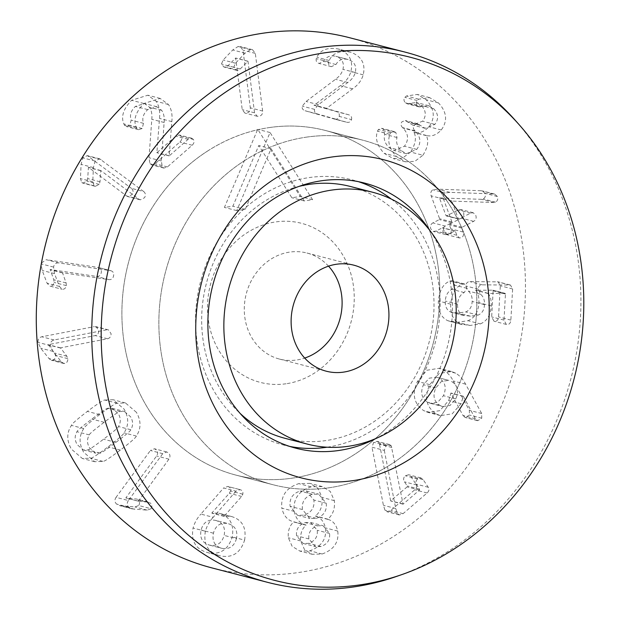 <?xml version="1.0" encoding="UTF-8"?>
<svg xmlns="http://www.w3.org/2000/svg" width="620" height="620" viewBox="0 0 620 620"><rect width="100%" height="100%" fill="white"/><g stroke="black" fill="none" stroke-linecap="round" stroke-linejoin="round"><path stroke-width="0.46" stroke-dasharray="3.1 2.33" d="M143.716 191.534L99.603 158.805L95.116 161.06L93.411 167.578L92.767 181.807L94.116 185.799L95.255 186.341L99.184 184.38L100.006 181.776L100.766 170.531L138.88 199.16L140.291 199.834L144.491 197.749C145.933 195.339 145.669 193.269 143.716 191.534L131.393 188.341C133.346 190.077 133.602 192.146 132.168 194.548L127.968 196.641L126.55 195.959L88.443 167.33L87.684 178.583L86.862 181.187L82.925 183.14L81.794 182.606L80.445 178.614L81.088 164.377L82.793 157.86L87.281 155.612L131.393 188.341M101.145 159.549L88.823 156.356M94.116 185.799L81.794 182.606M99.184 184.38L86.862 181.187M100.665 170.694L88.342 167.493M100.766 170.531L88.443 167.33M138.88 199.16L126.55 195.959M106.617 329.825L54.095 339.977C51.359 340.744 50.111 342.612 50.367 345.588L53.041 351.393L61.272 361.731L63.566 363.421L64.759 363.475C66.906 362.863 67.921 361.251 67.805 358.647L66.844 356.221L60.535 347.859L107.547 338.768C110.073 338.063 111.236 336.319 111.019 333.537L108.368 329.871L94.287 326.624L96.046 326.678L98.696 330.336C98.906 333.126 97.751 334.87 95.224 335.575L48.213 344.666L54.521 353.028L55.482 355.446C55.598 358.058 54.583 359.67 52.437 360.274L51.235 360.228L48.949 358.538L40.711 348.2L38.037 342.395C37.789 339.419 39.037 337.551 41.773 336.776L94.287 326.624M54.095 339.977L41.773 336.776M64.759 363.475L52.437 360.274M67.805 358.647L55.482 355.446M60.551 348.053L48.228 344.852M60.535 347.859L48.213 344.666M107.547 338.768L95.224 335.575M130.789 429.73C131.083 430.427 126.116 434.651 115.901 442.393C105.733 450.097 100.417 453.67 99.944 453.111L95.713 453.166L89.536 447.873C86.916 443.346 86.847 439.022 89.327 434.899C89.055 434.194 94 429.986 104.168 422.282C114.39 414.532 119.722 410.952 120.172 411.525L124.403 411.471L130.58 416.764C133.199 421.29 133.269 425.614 130.789 429.73L118.467 426.537C120.947 422.421 120.877 418.097 118.257 413.563L112.081 408.27L107.849 408.324C107.4 407.751 102.06 411.339 91.845 419.081C81.677 426.785 76.733 430.993 77.004 431.706C74.524 435.821 74.594 440.146 77.213 444.68L83.39 449.973L87.621 449.918C88.094 450.476 93.411 446.904 103.571 439.2C113.793 431.45 118.753 427.234 118.467 426.537M120.172 411.525L107.849 408.324M89.327 434.899L77.004 431.706M99.944 453.111L87.621 449.918M136.423 412.331L125.442 402.938L117.195 403.24C116.188 402.861 110.352 406.643 99.696 414.602C89.187 422.685 83.878 427.343 83.778 428.575C78.918 435.868 78.887 443.781 83.692 452.298L94.674 461.699L102.92 461.396C103.951 461.761 109.771 457.986 120.373 450.074C130.936 441.944 136.253 437.278 136.338 436.061C141.197 428.769 141.228 420.856 136.423 412.331M104.873 400.047L113.111 399.745L124.101 409.138C128.906 417.663 128.875 425.568 124.016 432.868C123.93 434.078 118.614 438.751 108.05 446.873C97.448 454.793 91.628 458.568 90.59 458.196L82.352 458.506L71.37 449.105C66.565 440.588 66.596 432.675 71.455 425.374C71.556 424.15 76.865 419.492 87.366 411.409C98.03 403.45 103.866 399.66 104.873 400.047L117.195 403.24M317.517 525.799L323.028 525.69L329.569 533.456C330.259 539.85 327.383 544.221 320.928 546.546L315.464 546.639L308.892 538.958C308.163 532.549 311.038 528.163 317.517 525.799L305.195 522.606C298.716 524.97 295.841 529.356 296.569 535.765L303.141 543.446L308.605 543.353C315.053 541.02 317.936 536.657 317.238 530.263L310.705 522.497L305.195 522.606M308.892 538.958L296.569 535.765M320.928 546.546L308.605 543.353M329.569 533.456L317.238 530.263M326.213 503.215C327.073 510.748 323.764 515.801 316.301 518.359L309.899 518.49L302.444 509.539C301.568 501.921 304.87 496.829 312.341 494.272L318.657 494.148L326.213 503.215L313.89 500.014L306.334 490.955L300.01 491.071C292.547 493.636 289.246 498.728 290.121 506.346L297.577 515.298L303.971 515.166C311.442 512.608 314.751 507.555 313.89 500.014M312.341 494.272L300.01 491.071M302.444 509.539L290.121 506.346M316.301 518.359L303.971 515.166M294.167 511.353C295.949 519.018 299.894 523.559 306.001 524.985L306.032 525.171C301.863 528.875 300.072 534.13 300.654 540.958L304.482 549.545L312.193 554.28L322.152 553.993C333.924 549.715 339.125 542.074 337.745 531.077C336.133 524.536 332.832 520.63 327.848 519.366L327.817 519.173C332.963 514.755 335.149 508.578 334.366 500.65L330.228 491.42L322.276 486.584L311.116 486.824C298.631 490.893 292.989 499.069 294.167 511.353L281.844 508.152C280.659 495.876 286.308 487.7 298.794 483.631L309.954 483.383L317.905 488.227L322.036 497.457C322.826 505.385 320.641 511.562 315.495 515.98L315.526 516.165C320.509 517.429 323.803 521.335 325.423 527.884C326.802 538.881 321.602 546.514 309.829 550.793L299.871 551.087L292.16 546.352L288.331 537.757C287.75 530.937 289.54 525.675 293.71 521.978L306.001 524.985L293.678 521.792C287.572 520.366 283.627 515.817 281.844 508.152M311.116 486.824L298.794 483.631M306.032 525.171L293.71 521.978M300.654 540.958L288.331 537.757M322.152 553.993L309.829 550.793M337.745 531.077L325.423 527.884M327.848 519.366L315.526 516.165M327.817 519.173L315.495 515.98M334.366 500.65L322.036 497.457M480.361 323.896C487.049 321.067 490.683 315.069 491.28 305.9C491.358 299.685 490.273 295.554 488.018 293.485L504.975 293.361L505.463 294.012L503.99 320.098L506.331 324.415L507.183 324.524C509.338 324.485 510.562 323.02 510.864 320.122L512.624 288.974L510.454 285.045L482.221 284.836C479.748 284.89 478.407 286.332 478.19 289.168L480.585 294.237C483.414 296.631 484.716 300.096 484.476 304.637C484.259 309.915 482.12 313.41 478.067 315.123L470.487 316.2L462.915 315.192C459.133 313.34 457.366 309.675 457.591 304.203C458.033 298.538 460.234 294.655 464.194 292.547L466.992 288.339L464.682 284.014L462.272 284.231C455.661 286.804 451.817 293.454 450.725 304.18C450.275 314.131 453.437 320.718 460.211 323.942L469.968 325.477L480.361 323.896L468.038 320.703L457.637 322.284L447.888 320.749C441.114 317.525 437.953 310.93 438.402 300.979C439.487 290.253 443.339 283.611 449.95 281.038L452.36 280.821L454.669 285.146L451.871 289.354C447.904 291.454 445.71 295.345 445.268 301.01C445.036 306.481 446.811 310.147 450.593 312L458.164 313.007L465.736 311.93C469.797 310.217 471.936 306.722 472.153 301.444C472.393 296.903 471.091 293.43 468.255 291.044L465.868 285.967C466.085 283.138 467.426 281.689 469.898 281.635L498.131 281.852L500.301 285.781L498.542 316.928C498.24 319.827 497.015 321.292 494.853 321.331L494.008 321.222L491.668 316.905L493.14 290.819L492.652 290.168L475.695 290.292C477.95 292.353 479.035 296.492 478.958 302.7C478.361 311.876 474.726 317.874 468.038 320.703M450.725 304.18L438.402 300.979M491.28 305.9L478.958 302.7M488.018 293.485L475.695 290.292M488.033 293.291L475.711 290.098M504.975 293.361L505.463 294.012L493.14 290.819L492.652 290.168L504.975 293.361M478.067 315.123L465.736 311.93M462.915 315.192L450.593 312M464.194 292.547L451.871 289.354M466.992 288.339L454.669 285.146M462.272 284.231L449.95 281.038M422.925 155.24C427.839 147.382 428.97 140.841 426.304 135.625L426.428 135.47C431.536 136.857 436.48 135.028 441.262 129.975C447.795 121.016 446.873 112.011 438.511 102.951L429.652 97.642L418.725 99.177L417.198 100.533C415.865 102.377 416.051 104.199 417.756 106.02L419.329 106.927L428.683 105.695L433.613 108.663C438.425 113.762 438.851 119.001 434.899 124.38L425.095 128.301L417.624 123.706L414.276 125.008C412.85 126.899 413.052 128.836 414.889 130.805L415.354 131.262C420.841 137.067 421.305 143.112 416.764 149.397L406.371 153.706L401.125 150.583C397.188 146.467 395.808 142.112 396.994 137.508L395.87 132.541L394.064 131.517L390.701 132.688L389.848 134.339C387.267 141.538 389.469 148.924 396.444 156.496L405.503 161.789L414.788 161.37L422.925 155.24L410.603 152.047L402.465 158.178L393.181 158.596L384.121 153.303C377.146 145.731 374.945 138.345 377.526 131.145L378.378 129.495L381.742 128.325L383.548 129.347L384.671 134.315C383.486 138.919 384.865 143.274 388.802 147.389L394.049 150.513L404.442 146.204C408.983 139.918 408.518 133.874 403.031 128.069L402.566 127.612C400.729 125.643 400.528 123.706 401.946 121.815L405.302 120.513L412.773 125.108L422.577 121.187C426.529 115.808 426.103 110.569 421.29 105.462L416.361 102.501L407.007 103.734L405.433 102.827C403.729 101.006 403.543 99.177 404.875 97.34L406.402 95.984L417.33 94.442L426.188 99.758C434.55 108.818 435.465 117.823 428.932 126.775C424.157 131.835 419.213 133.664 414.106 132.277L413.982 132.424C416.648 137.648 415.516 144.181 410.603 152.047M396.444 156.496L384.121 153.303M426.304 135.625L413.982 132.424M426.428 135.47L414.106 132.277M441.262 129.975L428.932 126.775M438.511 102.951L426.188 99.758M418.725 99.177L406.402 95.984M422.282 106.493L409.96 103.3M433.613 108.663L421.29 105.462M434.899 124.38L422.577 121.187M419.996 125.302L407.673 122.109M415.354 131.262L403.031 128.069M416.764 149.397L404.442 146.204M401.125 150.583L388.802 147.389M396.994 137.508L384.671 134.315M395.87 132.541L383.548 129.347M390.701 132.688L378.378 129.495M389.802 134.3L377.479 131.099M389.848 134.339L377.526 131.145M262.632 111.034L255.316 53.39L252.487 49.693L250.387 49.709L245.071 53.173L235.468 63.209L233.787 67.239L236.204 70.2L238.026 70.231L240.242 68.952L247.992 61.225L254.541 112.817L257.192 116.258L259.137 116.25C261.632 115.615 262.795 113.871 262.632 111.034L250.31 107.833C250.472 110.678 249.31 112.414 246.814 113.057L244.869 113.065L242.219 109.624L235.67 58.024L227.92 65.759L225.703 67.03L223.882 67.007L221.464 64.046L223.146 60.008L232.74 49.972L238.065 46.508L240.165 46.5L242.994 50.197L250.31 107.833M255.316 53.39L242.994 50.197M233.787 67.239L221.464 64.046M238.026 70.231L225.703 67.03M247.822 61.264L235.492 58.063M247.992 61.225L235.67 58.024M254.541 112.817L242.219 109.624M351.509 119.59C352.059 117.234 351.122 115.63 348.696 114.785L326.376 108.477L352.664 88.823C358.042 85.095 361.561 80.43 363.212 74.834C365.769 63.759 361.538 56.211 350.533 52.165C339.822 50.298 332.708 53.064 329.197 60.458L328.577 61.845C328.104 64.271 329.057 65.875 331.437 66.658L335.931 64.534C338.605 59.884 342.69 58.21 348.192 59.52C354.423 61.729 356.779 66.061 355.268 72.517C354.198 76.376 351.711 79.701 347.82 82.491L318.424 104.672L314.603 109.36C314.084 111.523 315.014 113.049 317.409 113.956L346.774 122.256L334.312 119.025L305.087 110.755C302.692 109.856 301.754 108.322 302.281 106.159L306.102 101.471L335.49 79.298C339.388 76.508 341.876 73.183 342.945 69.324C344.457 62.868 342.101 58.536 335.87 56.319L348.192 59.52L335.87 56.319C330.367 55.017 326.283 56.691 323.609 61.341L319.114 63.465C316.735 62.682 315.774 61.078 316.247 58.652L316.874 57.265C320.385 49.871 327.5 47.105 338.21 48.972C349.215 53.01 353.439 60.566 350.889 71.633C349.231 77.229 345.72 81.894 340.341 85.63L314.053 105.284L336.373 111.592C338.799 112.437 339.737 114.041 339.179 116.397C338.442 118.699 336.815 119.575 334.312 119.025L346.634 122.218C349.145 122.768 350.765 121.892 351.509 119.59L339.179 116.397M317.409 113.956L305.087 110.755M326.376 108.477L314.053 105.284M326.422 108.291L314.1 105.09M363.212 74.834L350.889 71.633M350.533 52.165L337.908 48.895L350.533 52.165M329.197 60.458L316.874 57.265M328.577 61.845L316.247 58.652M335.931 64.534L323.609 61.341M355.268 72.517L342.945 69.324M445.214 226.067C442.959 227.455 442.254 229.439 443.099 232.027L445.648 234.639L448.245 234.29L454.693 231.004L455.398 231.345L456.847 235.274L459.412 237.964L461.466 237.669C463.388 236.546 463.969 234.67 463.186 232.043L461.737 228.113L462.009 227.276L473.657 221.34C475.951 219.937 476.656 217.953 475.772 215.38L473.238 212.745L470.627 213.117L458.978 219.054L458.273 218.713L451.779 201.097L493.745 202.523L495.55 202.159C497.581 200.872 498.201 198.997 497.403 196.54L494.729 194.114L493.605 193.944L449.903 192.355L445.245 192.991C443.23 194.153 442.641 196.176 443.486 199.043L451.933 221.945L451.662 222.781L445.214 226.067L432.892 222.874L439.34 219.588L439.611 218.751L431.164 195.85C430.319 192.975 430.9 190.96 432.923 189.79L437.581 189.162L481.283 190.743L482.407 190.921L485.08 193.347C485.871 195.804 485.259 197.672 483.22 198.966L481.422 199.322L439.448 197.904L445.95 215.52L446.656 215.861L458.304 209.924L460.916 209.552L463.45 212.187C464.334 214.753 463.628 216.744 461.334 218.147L449.686 224.083L449.415 224.913L450.864 228.85C451.639 231.477 451.065 233.353 449.143 234.476L447.09 234.771L444.525 232.081L443.075 228.144L442.37 227.811L435.922 231.097L433.326 231.446L430.776 228.834C429.931 226.246 430.637 224.254 432.892 222.874M448.245 234.29L435.922 231.097M454.693 231.004L442.37 227.811L454.693 231.004M456.847 235.274L444.525 232.081M463.186 232.043L450.864 228.85M473.657 221.34L461.334 218.147M470.627 213.117L458.304 209.924M458.978 219.054L445.95 215.52L458.978 219.054M451.779 201.097L439.448 197.904M451.941 201.019L439.611 197.819M493.745 202.523L481.422 199.322M495.55 202.159L483.22 198.966M493.605 193.944L481.283 190.743M445.245 192.991L432.923 189.79M443.486 199.043L431.164 195.85M451.561 381.494C457.676 385.291 459.064 391.096 455.746 398.9L450.035 405.496L442.719 406.511L439.999 405.433C433.884 401.605 432.481 395.769 435.79 387.942L441.502 381.385L448.818 380.401L436.496 377.208L429.18 378.185L423.468 384.741C420.159 392.576 421.561 398.404 427.676 402.233L430.396 403.318L437.712 402.295L443.424 395.707C446.741 387.903 445.346 382.098 439.239 378.301M435.79 387.942L423.468 384.741M439.999 405.433L427.676 402.233M455.746 398.9L443.424 395.707M436.263 413.966L440.409 415.617L452.174 413.858L461.032 403.729L463.303 396.234L475.315 418.678L477.733 420.709L481.74 418.213L481.686 413.517L465.581 384.16C463.171 379.401 459.877 375.743 455.708 373.186L451.453 371.488L439.169 373.465L429.768 384.632C424.01 397.335 426.173 407.107 436.263 413.966L423.94 410.773C413.85 403.914 411.68 394.134 417.446 381.44L426.847 370.264L439.123 368.288L443.385 369.985C447.555 372.55 450.841 376.208 453.259 380.967L469.363 410.324L469.418 415.02L465.411 417.516L462.993 415.485L450.98 393.041L448.71 400.536L439.851 410.657L428.087 412.424L423.94 410.773M463.062 396.327L450.74 393.134M463.303 396.234L450.98 393.041M465.581 384.16L453.259 380.967M455.708 373.186L443.385 369.985M384.299 450.391L395.738 508.516L397.335 513.438L399.272 514.941L403.101 513.647L427.095 492.978C429.11 491.11 429.505 489.203 428.273 487.266L423.104 479.601L420.988 477.943L417.647 478.966C415.718 480.764 415.431 482.786 416.795 485.034L419.585 489.172L419.446 490.087L403.085 504.176L391.267 445.827L389.469 444.525L386.012 445.486L384.299 450.391L371.977 447.198L373.69 442.293L377.138 441.324L378.944 442.634L379.525 444.276L390.623 500.782L407.123 486.886L407.262 485.979L404.472 481.841C403.108 479.593 403.387 477.571 405.325 475.765L408.657 474.75L410.781 476.408L415.95 484.073C417.183 486.01 416.787 487.917 414.772 489.785L390.778 510.454L386.95 511.748L385.012 510.237L383.416 505.315L371.977 447.198M386.012 445.486L373.69 442.293M397.335 513.438L385.012 510.237M403.101 513.647L390.778 510.454M403.085 504.176L390.763 500.983M402.954 503.975L390.623 500.782M391.267 445.827L378.944 442.634M236.46 538.602C234.221 546.352 229.377 549.599 221.921 548.343C214.714 546.158 211.877 541.105 213.427 533.192C215.636 525.473 220.449 522.265 227.873 523.567L215.551 520.366C208.126 519.072 203.306 522.28 201.097 529.991C199.555 537.912 202.391 542.957 209.599 545.143C217.054 546.406 221.898 543.159 224.13 535.409C225.649 527.527 222.789 522.521 215.551 520.366L227.873 523.567C235.112 525.714 237.972 530.728 236.46 538.602L224.13 535.409M213.427 533.192L201.097 529.991M209.421 545.096L221.921 548.343L209.421 545.096M244.606 540.113C246.605 527.473 242.118 519.568 231.136 516.413L224.169 516.189L241.637 496.465L242.838 494.194C243.234 491.784 242.312 490.273 240.064 489.653L235.949 491.172L223.626 487.971L227.734 486.46L240.172 489.676L227.734 486.46C229.989 487.072 230.911 488.591 230.516 491.001L229.315 493.272L211.846 512.988L218.813 513.221L231.376 516.476L218.813 513.221C229.795 516.375 234.283 524.272 232.275 536.912C228.113 549.863 219.953 555.109 207.801 552.645L220.123 555.838C232.275 558.302 240.436 553.063 244.606 540.113L232.275 536.912M235.949 491.172L213.195 517.297L200.872 514.104L223.626 487.971M213.195 517.297C209.475 521.319 206.871 525.969 205.383 531.232L193.06 528.038C194.541 522.776 197.144 518.126 200.872 514.104M205.383 531.232C203.19 544.407 208.103 552.614 220.123 555.838L207.801 552.645C195.781 549.413 190.867 541.214 193.06 528.038M224.293 516.413L211.97 513.221M224.169 516.189L211.846 512.988M241.637 496.465L229.315 493.272M138.314 501.224L168.942 459.164C170.461 456.762 170.283 454.669 168.415 452.902L166.726 451.957L162.734 453.677L150.412 450.484L154.403 448.756L156.093 449.709C157.96 451.476 158.139 453.561 156.62 455.971L125.852 497.914L136.508 499.03L148.831 502.231L138.314 501.224L125.992 498.031M162.734 453.677L128.371 500.534L116.049 497.341L150.412 450.484M128.371 500.534C126.72 503.146 126.906 505.385 128.929 507.253L132.029 508.85L147.258 510.151L151.024 508.71L138.694 505.517L134.935 506.959L119.707 505.657L116.599 504.052C114.584 502.185 114.398 499.953 116.049 497.341M151.024 508.71C152.303 506.664 152.101 504.781 150.412 503.06L138.09 499.867C139.779 501.58 139.981 503.463 138.694 505.517M150.412 503.06L138.09 499.867M138.183 501.107L125.852 497.914M168.942 459.164L156.62 455.971M58.59 262.888C55.816 262.717 54.149 264.112 53.576 267.088L54.506 273.629L59.404 286.432L62.202 289.292C64.371 289.416 65.759 288.192 66.363 285.619L66.115 282.945L62.481 272.707L108.934 279.635C111.492 279.798 113.049 278.488 113.607 275.714C114.01 272.916 112.972 271.219 110.492 270.63L98.162 267.437L110.856 270.715L58.59 262.888L46.268 259.695L98.162 267.437C100.649 268.026 101.688 269.723 101.285 272.521C100.727 275.296 99.169 276.605 96.612 276.442L50.158 269.506L53.793 279.752L54.041 282.425C53.436 284.999 52.049 286.223 49.879 286.099L62.202 289.292L49.879 286.099L47.081 283.239L42.183 270.428L41.145 264.724M41.47 262.973L46.268 259.695M66.363 285.619L54.041 282.425M62.442 272.901L50.119 269.7M62.481 272.707L50.158 269.506M108.934 279.635L96.612 276.442M193.378 139.446L191.596 138.167L188.1 139.337L169.206 155.899L171.825 121.598C172.577 114.739 171.453 109.042 168.454 104.501L160.146 98.417L143.894 103.493C135.672 112.073 133.114 119.955 136.222 127.147L136.819 128.456L138.539 129.696L142.15 128.518L143.491 123.333C141.833 118.397 143.243 113.817 147.723 109.6L156.798 106.741L161.68 110.36C163.796 113.429 164.61 117.475 164.13 122.489L161.347 160.944L162.293 166.935L163.843 168.082L167.423 166.927L192.161 145.243C194.168 143.298 194.579 141.368 193.378 139.446L181.055 136.245C182.249 138.167 181.846 140.105 179.839 142.05L155.093 163.734L151.52 164.881L149.963 163.742L149.017 157.751L151.807 119.296C152.287 114.274 151.466 110.236 149.358 107.167L144.475 103.548L135.4 106.408C130.921 110.624 129.51 115.204 131.169 120.141L129.828 125.325L126.217 126.496L124.496 125.263L123.892 123.946C120.784 116.761 123.349 108.872 131.572 100.293L147.824 95.216L156.132 101.308C159.123 105.85 160.247 111.546 159.503 118.404L156.883 152.706L175.778 136.144L179.265 134.974L181.055 136.245M167.423 166.927L155.093 163.734M169.206 155.899L156.883 152.706M169.097 155.752L156.775 152.559M168.454 104.501L156.132 101.308M143.894 103.493L131.572 100.293M136.222 127.147L123.892 123.946M136.819 128.456L124.496 125.263M143.491 123.333L131.169 120.141M147.723 109.6L135.4 106.408M161.68 110.36L149.358 107.167M349.61 37.727A273.885 242.498 -75.5 0 1 515.607 363.708A273.885 242.498 -75.5 0 1 212.141 567.966M207.762 150.931A178.025 157.619 104.5 0 0 122.628 330.266A178.025 157.619 104.5 0 0 236.197 475.176A178.025 157.619 104.5 0 0 433.45 342.403A178.025 157.619 104.5 0 0 325.554 130.518A178.025 157.619 104.5 0 0 207.762 150.931M430.11 230.803A136.942 121.249 -75.5 0 1 386.407 432.489A136.942 121.249 -75.5 0 1 376.309 438.325M289.687 446.408A136.942 121.249 -75.5 0 1 283.479 444.997A136.942 121.249 -75.5 0 1 196.114 333.529A136.942 121.249 -75.5 0 1 261.601 195.571A136.942 121.249 -75.5 0 1 352.214 179.877A136.942 121.249 -75.5 0 1 358.329 181.652M391.375 199.105A136.942 121.249 -75.5 0 1 435.209 342.86A136.942 121.249 -75.5 0 1 327.05 447.214M244.729 160.518A178.025 157.619 -75.5 0 1 362.522 140.105A178.025 157.619 -75.5 0 1 470.425 351.99A178.025 157.619 -75.5 0 1 273.164 484.762A178.025 157.619 -75.5 0 1 159.596 339.853A178.025 157.619 -75.5 0 1 244.729 160.518M397.025 576.275A273.885 242.498 104.5 0 0 448.81 550.947A273.885 242.498 104.5 0 0 515.243 120.296M312.604 199.718L270.064 132.533L236.739 210.622L245.187 209.413L271.087 148.715L304.156 200.934L312.604 199.718L300.281 196.525L291.834 197.741L258.765 145.522L232.864 206.212L224.417 207.429L257.734 129.34L300.281 196.525M304.156 200.934L291.834 197.741M270.064 132.533L257.734 129.34M236.739 210.622L224.417 207.429M245.187 209.413L232.864 206.212M271.087 148.715L258.765 145.522M328.53 266.158A54.777 48.499 104.5 0 0 306.947 253.022A54.777 48.499 104.5 0 0 246.249 293.872A54.777 48.499 104.5 0 0 279.45 359.065A54.777 48.499 104.5 0 0 296.624 359.995A54.777 48.499 104.5 0 0 304.699 358.073M286.006 383.772A82.165 72.749 -75.5 0 1 214.915 271.498A82.165 72.749 -75.5 0 1 341.697 253.278A82.165 72.749 -75.5 0 1 286.006 383.772M269.747 127.511A178.025 157.619 -75.5 0 1 325.554 130.518A178.025 157.619 -75.5 0 1 433.45 342.403A178.025 157.619 -75.5 0 1 236.197 475.176A178.025 157.619 -75.5 0 1 122.807 294.337A178.025 157.619 -75.5 0 1 269.747 127.511M298.941 186.418A130.099 115.188 104.5 0 0 206.344 283.526A130.099 115.188 104.5 0 0 240.095 413.393M285.192 438.363A130.099 115.188 104.5 0 0 429.342 341.341A130.099 115.188 104.5 0 0 350.494 186.504M306.714 137.097A178.025 157.619 -75.5 0 1 362.522 140.105A178.025 157.619 -75.5 0 1 470.425 351.99A178.025 157.619 -75.5 0 1 273.164 484.762A178.025 157.619 -75.5 0 1 159.774 303.916A178.025 157.619 -75.5 0 1 306.714 137.097M95.116 161.06L82.793 157.86M93.411 167.578L81.088 164.377M92.767 181.807L80.445 178.614M100.006 181.776L87.684 178.583M50.367 345.588L38.037 342.395M53.041 351.393L40.711 348.2M61.272 361.731L48.949 358.538M66.844 356.221L54.521 353.028M104.168 422.282L91.845 419.081M115.901 442.393L103.571 439.2M99.696 414.602L87.366 411.409M83.778 428.575L71.455 425.374M102.92 461.396L90.59 458.196M120.373 450.074L108.05 446.873M136.338 436.061L124.016 432.868M460.211 323.942L447.888 320.749M469.968 325.477L457.637 322.284M503.99 320.098L491.668 316.905M510.864 320.122L498.542 316.928M512.624 288.974L500.301 285.781M509.586 284.944L497.263 281.744M482.221 284.836L469.898 281.635M478.19 289.168L465.868 285.967M480.585 294.237L468.255 291.044M484.476 304.637L472.153 301.444M470.487 316.2L458.164 313.007M457.591 304.203L445.268 301.01M463.868 283.913L451.538 280.721M417.198 100.533L404.875 97.34M417.756 106.02L405.433 102.827M419.57 124.891L407.239 121.698M414.889 130.805L402.566 127.612M250.387 49.709L238.065 46.508M245.071 53.173L232.74 49.972M235.468 63.209L223.146 60.008M240.242 68.952L227.92 65.759M348.696 114.785L336.373 111.592M352.664 88.823L340.341 85.63M331.437 66.658L319.114 63.465M347.82 82.491L335.49 79.298M318.424 104.672L306.102 101.471M314.603 109.36L302.281 106.159M451.933 221.945L439.611 218.751M451.662 222.781L439.34 219.588M461.737 228.113L449.415 224.913M462.009 227.276L449.686 224.083M497.403 196.54L485.08 193.347M449.903 192.355L437.581 189.162M429.768 384.632L417.446 381.44M461.032 403.729L448.71 400.536M475.315 418.678L462.993 415.485M476.943 420.391L464.62 417.198M481.74 418.213L469.418 415.02M481.686 413.517L469.363 410.324M395.738 508.516L383.416 505.315M427.095 492.978L414.772 489.785M428.273 487.266L415.95 484.073M423.104 479.601L410.781 476.408M417.647 478.966L405.325 475.765M416.795 485.034L404.472 481.841M419.585 489.172L407.262 485.979M419.446 490.087L407.123 486.886M391.856 447.469L379.525 444.276M242.838 494.194L230.516 491.001M128.929 507.253L116.599 504.052M134.555 509.245L122.233 506.044M147.258 510.151L134.935 506.959M53.576 267.088L41.3 263.903M54.506 273.629L42.183 270.428M59.404 286.432L47.081 283.239M66.115 282.945L53.793 279.752M192.161 145.243L179.839 142.05M188.1 139.337L175.778 136.144M171.825 121.598L159.503 118.404M142.15 128.518L129.828 125.325M164.13 122.489L151.807 119.296M161.347 160.944L149.017 157.751M162.293 166.935L149.963 163.742M99.603 158.805L87.281 155.612M95.255 186.341L82.925 183.14M140.291 199.834L127.968 196.641M108.368 329.871L96.046 326.678M63.566 363.421L51.235 360.228M112.081 408.27L124.403 411.471M83.39 449.973L95.713 453.166M125.442 402.938L113.111 399.745M94.674 461.699L82.352 458.506M303.141 543.446L315.464 546.639M310.705 522.497L323.028 525.69M306.334 490.955L318.657 494.148M297.577 515.298L309.899 518.49M312.193 554.28L299.871 551.087M322.276 486.584L309.954 483.383M462.295 324.64L449.973 321.447M505.137 293.376L492.815 290.183M506.331 324.415L494.008 321.222M510.454 285.045L498.131 281.852M464.171 315.619L451.848 312.426M464.682 284.014L452.36 280.821M405.503 161.789L393.181 158.596M429.652 97.642L417.33 94.442M419.329 106.927L407.007 103.734M428.683 105.695L416.361 102.501M425.095 128.301L412.773 125.108M417.624 123.706L405.302 120.513M406.371 153.706L394.049 150.513M394.064 131.517L381.742 128.325M252.487 49.693L240.165 46.5M236.204 70.2L223.882 67.007M257.192 116.258L244.869 113.065M331.522 66.681L319.199 63.488M445.648 234.639L433.326 231.446M455.049 230.942L442.726 227.749M459.412 237.964L447.09 234.771M473.238 212.745L460.916 209.552M458.622 219.116L446.299 215.923M494.729 194.114L482.407 190.921M436.496 377.208L448.818 380.401M430.396 403.318L442.719 406.511M440.409 415.617L428.087 412.424M477.733 420.709L465.411 417.516M451.453 371.488L439.123 368.288M399.272 514.941L386.95 511.748M420.988 477.943L408.657 474.75M389.469 444.525L377.138 441.324M166.726 451.957L154.403 448.756M132.029 508.85L119.707 505.657M191.596 138.167L179.265 134.974M160.146 98.417L147.824 95.216M138.539 129.696L126.217 126.496M156.798 106.741L144.475 103.548M163.843 168.082L151.52 164.881M364.537 183.071L352.214 179.877M295.802 448.19L283.479 444.997M362.522 140.105L325.554 130.518L362.522 140.105M273.164 484.762L236.197 475.176L273.164 484.762M279.45 359.065L326.283 371.21M306.947 253.022L353.772 265.159"/><path stroke-width="0.93" d="M41.145 264.724L41.47 262.973M267.592 582.343L212.141 567.966A273.885 242.498 -75.5 0 1 37.417 345.038A273.885 242.498 -75.5 0 1 168.392 69.13A273.885 242.498 -75.5 0 1 349.61 37.727L405.069 52.103A273.885 242.498 104.5 0 0 223.851 83.506A273.885 242.498 104.5 0 0 92.876 359.414A273.885 242.498 104.5 0 0 267.592 582.343A273.885 242.498 104.5 0 0 397.025 576.275L402.372 574.407A270.219 239.25 -75.5 0 1 121.884 441.921A270.219 239.25 -75.5 0 1 209.483 104.051A270.219 239.25 -75.5 0 1 519.01 124.535A270.219 239.25 -75.5 0 1 453.468 549.413A270.219 239.25 -75.5 0 1 402.372 574.407M376.309 438.325A136.942 121.249 -75.5 0 1 295.802 448.19A136.942 121.249 -75.5 0 1 208.444 336.722A136.942 121.249 -75.5 0 1 273.931 198.772A136.942 121.249 -75.5 0 1 364.537 183.071A136.942 121.249 -75.5 0 1 430.11 230.803M409.983 459.056A164.331 145.499 104.5 0 0 421.608 176.398A164.331 145.499 104.5 0 0 195.889 321.021A164.331 145.499 104.5 0 0 409.983 459.056M358.329 181.652A136.942 121.249 -75.5 0 1 391.375 199.105M327.05 447.214A136.942 121.249 -75.5 0 1 289.687 446.408M519.01 124.535L515.243 120.296A273.885 242.498 104.5 0 0 405.069 52.103M304.699 358.073A54.777 48.499 104.5 0 0 340.147 318.215A54.777 48.499 104.5 0 0 328.53 266.158M343.449 372.132A54.777 48.499 -75.5 0 1 326.283 371.21A54.777 48.499 -75.5 0 1 293.082 306.017A54.777 48.499 -75.5 0 1 353.772 265.159A54.777 48.499 -75.5 0 1 388.663 320.803A54.777 48.499 -75.5 0 1 343.449 372.132M331.894 190.053A130.099 115.188 104.5 0 0 224.517 311.961A130.099 115.188 104.5 0 0 307.381 444.114A130.099 115.188 104.5 0 0 451.531 347.091A130.099 115.188 104.5 0 0 372.674 192.254A130.099 115.188 104.5 0 0 331.894 190.053M372.674 192.254L350.494 186.504A130.099 115.188 104.5 0 0 309.713 184.303A130.099 115.188 104.5 0 0 298.941 186.418M240.095 413.393A130.099 115.188 104.5 0 0 285.192 438.363L307.381 444.114"/></g></svg>
